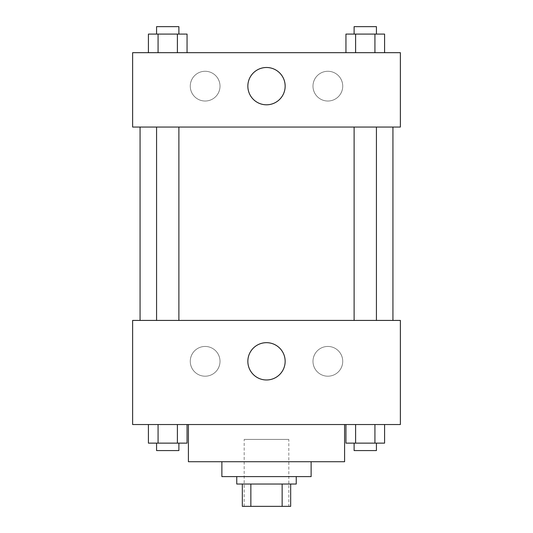 <?xml version="1.0" encoding="UTF-8"?>
<svg xmlns="http://www.w3.org/2000/svg" width="533" height="533" viewBox="0 0 533 533"><rect width="100%" height="100%" fill="white"/><g stroke="black" fill="none" stroke-linecap="round" stroke-linejoin="round"><path stroke-width="0.4" stroke-dasharray="2.67 2" d="M288.813 439.412L244.187 439.412L288.813 439.412L288.813 506.35L244.187 506.35L288.813 506.35M250.85 506.35L242.328 506.35L242.328 484.037L250.85 484.037L250.85 506.35L290.672 506.35M282.15 484.037L250.85 484.037L282.15 484.037L282.15 506.35M250.85 484.037L242.328 484.037M236.752 484.037L296.248 484.037M221.875 476.602L311.125 476.602M188.409 461.725L344.591 461.725M266.5 424.541L344.591 424.541L266.5 424.541M132.63 424.541L400.37 424.541L400.37 320.42L132.63 320.42L132.63 424.541M345.944 424.541L345.944 443.136L355.604 443.136L345.944 443.136L355.604 443.136L355.604 424.541L374.926 424.541L345.944 424.541L384.586 424.541L345.944 424.541L355.604 424.541L355.604 443.136L384.586 443.136L374.926 443.136L384.586 443.136L384.586 424.541L374.926 424.541L374.926 443.136L355.604 443.136L374.926 443.136L374.926 424.541L384.586 424.541L355.604 424.541L384.586 424.541M187.056 424.541L148.414 424.541L177.396 424.541L177.396 443.136L187.056 443.136L177.396 443.136L187.056 443.136L187.056 424.541L148.414 424.541L158.074 424.541L158.074 443.136L177.396 443.136L158.074 443.136L177.396 443.136L177.396 424.541L177.396 443.136M132.63 350.168L132.63 363.186L132.63 350.168M132.637 350.168L132.637 363.186L132.637 350.168M266.5 379.976A18.655 18.655 0 0 0 282.657 352A18.655 18.655 0 0 0 250.343 352A18.655 18.655 0 0 0 266.5 379.976M400.37 350.168L400.37 363.186L400.37 350.168M400.363 350.168L400.363 363.186L400.363 350.168M205.145 346.45A14.877 14.877 0 0 0 192.26 368.763A14.877 14.877 0 0 0 218.024 368.763A14.877 14.877 0 0 0 205.145 346.45A14.877 14.877 0 0 1 218.024 368.763A14.877 14.877 0 0 1 192.26 368.763A14.877 14.877 0 0 1 205.145 346.45M327.855 346.45A14.877 14.877 0 0 0 314.976 368.763A14.877 14.877 0 0 0 340.74 368.763A14.877 14.877 0 0 0 327.855 346.45A14.877 14.877 0 0 1 340.74 368.763A14.877 14.877 0 0 1 314.976 368.763A14.877 14.877 0 0 1 327.855 346.45M354.112 320.42L376.425 320.42L354.112 320.42L376.425 320.42L354.112 320.42L354.112 127.054L376.425 127.054L354.112 127.054M178.888 320.42L156.575 320.42L178.888 320.42L156.575 320.42L178.888 320.42L178.888 127.054L156.575 127.054L178.888 127.054M392.934 320.42L140.066 320.42L392.934 320.42M392.934 127.054L140.066 127.054L392.934 127.054M376.425 127.054L376.425 320.42M400.37 127.054L132.63 127.054L132.63 52.68L400.37 52.68L400.37 127.054M190.268 86.146A14.877 14.877 0 0 0 205.145 101.023A14.877 14.877 0 0 0 220.016 86.146A14.877 14.877 0 0 0 205.145 71.275A14.877 14.877 0 0 0 190.268 86.146M342.732 86.146A14.877 14.877 0 0 0 327.855 71.275A14.877 14.877 0 0 0 312.984 86.146A14.877 14.877 0 0 0 327.855 101.023A14.877 14.877 0 0 0 342.732 86.146M345.944 52.68L384.586 52.68L345.944 52.68L384.586 52.68L345.944 52.68L384.586 52.68L345.944 52.68L345.944 34.085L384.586 34.085L374.926 34.085L374.926 52.68L374.926 34.085L355.604 34.085L355.604 52.68L355.604 34.085L345.944 34.085L384.586 34.085L384.586 52.68M148.414 52.68L187.056 52.68L148.414 52.68L187.056 52.68L148.414 52.68L148.414 34.085L187.056 34.085L177.396 34.085L177.396 52.68L177.396 34.085L158.074 34.085L158.074 52.68L158.074 34.085L148.414 34.085L187.056 34.085L187.056 52.68M205.145 71.275A14.877 14.877 0 0 1 218.024 93.588A14.877 14.877 0 0 1 192.26 93.588A14.877 14.877 0 0 1 205.145 71.275M327.855 71.275A14.877 14.877 0 0 1 340.74 93.588A14.877 14.877 0 0 1 314.976 93.588A14.877 14.877 0 0 1 327.855 71.275M132.63 110.318L132.63 84.287L132.637 110.318M400.37 84.287L400.37 110.318L400.363 84.287M285.155 86.146A18.655 18.655 0 0 0 257.173 69.996A18.655 18.655 0 0 0 257.173 102.303A18.655 18.655 0 0 0 285.155 86.146M376.425 34.085L354.112 34.085L376.425 34.085L354.112 34.085L376.425 34.085L376.425 26.65L354.112 26.65L376.425 26.65L354.112 26.65L354.112 34.085M178.888 34.085L156.575 34.085L178.888 34.085L156.575 34.085L178.888 34.085L178.888 26.65L156.575 26.65L178.888 26.65L156.575 26.65L156.575 34.085M374.926 34.085L374.926 52.68M355.604 34.085L355.604 52.68M177.396 34.085L177.396 52.68M158.074 34.085L158.074 52.68M376.425 443.136L354.112 443.136L376.425 443.136L354.112 443.136L376.425 443.136L376.425 450.572L354.112 450.572L376.425 450.572L354.112 450.572L354.112 443.136M148.414 424.541L158.074 424.541L148.414 424.541L148.414 443.136L158.074 443.136L148.414 443.136L158.074 443.136L158.074 424.541L177.396 424.541L148.414 424.541L177.396 424.541M178.888 443.136L156.575 443.136L178.888 443.136L156.575 443.136L178.888 443.136L178.888 450.572L156.575 450.572L178.888 450.572L156.575 450.572L156.575 443.136M374.926 424.541L374.926 443.136M355.604 424.541L355.604 443.136M158.074 424.541L158.074 443.136M244.187 506.35L244.187 439.412M156.575 127.054L156.575 320.42"/><path stroke-width="0.8" d="M282.15 484.037L282.15 506.35L242.328 506.35L242.328 484.037M282.15 506.35L290.672 506.35L290.672 484.037L290.672 506.35M296.248 476.602L296.248 484.037L236.752 484.037L236.752 476.602M250.85 484.037L250.85 506.35M311.125 461.725L311.125 476.602L221.875 476.602L221.875 461.725M344.591 424.541L344.591 461.725L188.409 461.725L188.409 424.541M400.37 424.541L132.63 424.541L132.63 320.42L400.37 320.42L400.37 424.541M266.5 379.976A18.655 18.655 0 0 1 250.343 352A18.655 18.655 0 0 1 282.657 352A18.655 18.655 0 0 1 266.5 379.976M392.934 127.054L392.934 320.42M354.112 320.42L354.112 127.054M178.888 127.054L178.888 320.42M400.37 127.054L132.63 127.054L132.63 52.68L400.37 52.68L400.37 127.054M285.155 86.146A18.655 18.655 0 0 1 257.173 102.303A18.655 18.655 0 0 1 257.173 69.996A18.655 18.655 0 0 1 285.155 86.146M384.586 52.68L384.586 34.085L345.944 34.085L345.944 52.68M374.926 34.085L374.926 52.68M355.604 34.085L355.604 52.68M354.112 34.085L354.112 26.65L376.425 26.65L376.425 34.085M187.056 52.68L187.056 34.085L148.414 34.085L148.414 52.68M177.396 34.085L177.396 52.68M158.074 34.085L158.074 52.68M156.575 34.085L156.575 26.65L178.888 26.65L178.888 34.085M384.586 424.541L384.586 443.136L345.944 443.136L345.944 424.541M374.926 424.541L374.926 443.136M355.604 424.541L355.604 443.136M376.425 443.136L376.425 450.572L354.112 450.572L354.112 443.136M187.056 424.541L187.056 443.136L148.414 443.136L148.414 424.541M177.396 424.541L177.396 443.136M158.074 424.541L158.074 443.136M178.888 443.136L178.888 450.572L156.575 450.572L156.575 443.136M140.066 127.054L140.066 320.42M376.425 320.42L376.425 127.054M156.575 127.054L156.575 320.42"/></g></svg>
